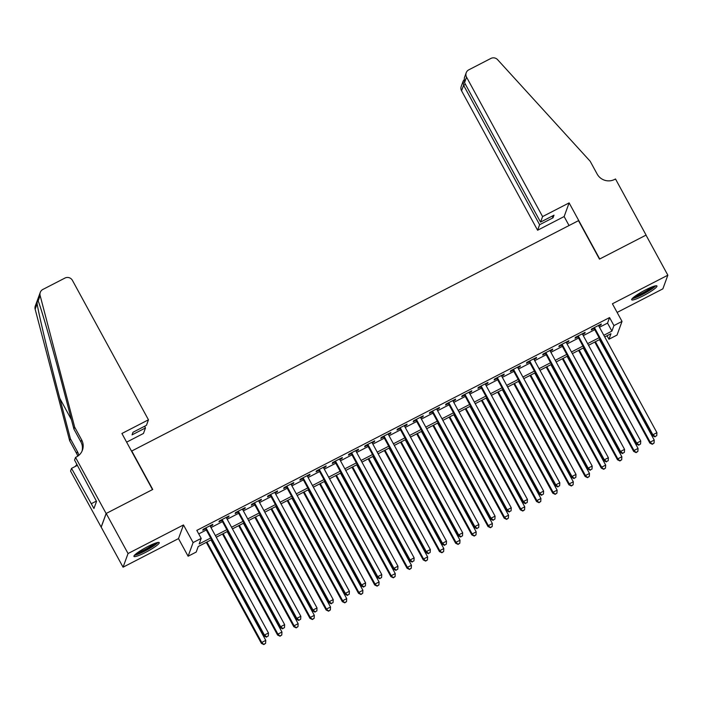 <?xml version="1.0" encoding="UTF-8"?>
<svg xmlns="http://www.w3.org/2000/svg" width="703" height="703" viewBox="0 0 703 703"><rect width="100%" height="100%" fill="white"/><g stroke="black" fill="none" stroke-linecap="round" stroke-linejoin="round"><path stroke-width="1.05" d="M145.547 552.391A14.385 2.047 151.4 0 0 159.23 542.619A14.385 2.047 151.4 0 0 147.648 546.626A14.385 2.047 151.4 0 0 133.965 556.398A14.385 2.047 151.4 0 0 145.547 552.391M643.263 295.752A14.385 2.047 151.4 0 0 656.945 285.989A14.385 2.047 151.4 0 0 645.363 289.996A14.385 2.047 151.4 0 0 631.681 299.759A14.385 2.047 151.4 0 0 643.263 295.752M211.559 539.649L198.228 546.521L196.207 552.057L188.114 556.231L193.097 542.575L201.19 538.401L199.169 543.937L210.663 538.015M75.537 457.407L106.118 513.506L152.498 489.596L121.909 433.496L148.456 419.805L72.427 280.365A5.536 5.404 20.1 0 0 64.948 278.063L42.857 289.451A5.536 5.404 20.1 0 0 40.133 295.541L74.65 427.064L81.636 439.885A12.909 12.61 -159.9 0 1 76.425 456.95L75.537 457.407L74.562 460.078L96.539 501.38L93.938 508.506L71.53 468.383L70.546 471.063L123.06 567.189L178.5 538.603L188.114 556.231M617.129 312.431L662.867 288.854L667.85 275.198L612.41 303.784L622.023 321.412L617.041 335.067L608.947 339.241L610.969 333.705L604.721 336.922M607.032 335.735L608.947 339.241M101.214 527.118L106.206 513.462L128.051 553.533L123.06 567.189M106.206 513.462L152.736 489.464L131.769 451.001L578.499 220.654L599.466 259.117L646.004 235.127L667.85 275.198M210.329 526.345L212.499 525.229L212.842 524.306L203.132 529.306L202.789 530.229L205.627 528.77M226.515 518.006L228.686 516.881L229.029 515.958L219.318 520.967L218.976 521.89L221.814 520.431M242.702 509.657L244.872 508.533L245.215 507.61L235.505 512.619L235.162 513.542L238.001 512.083M258.889 501.309L261.059 500.185L261.402 499.262L251.683 504.271L251.349 505.193L254.178 503.735M275.066 492.961L277.246 491.845L277.588 490.922L267.869 495.923L267.535 496.845L270.365 495.387M291.253 484.622L293.432 483.497L293.766 482.574L284.056 487.583L283.722 488.506L286.552 487.047M307.439 476.274L309.619 475.149L309.953 474.226L300.243 479.235L299.909 480.158L302.738 478.699M323.626 467.926L325.805 466.801L326.139 465.878L316.429 470.887L316.095 471.81L318.925 470.351M339.813 459.577L341.992 458.461L342.326 457.539L332.616 462.539L332.282 463.462L335.111 462.003M355.999 451.238L358.179 450.113L358.512 449.191L348.802 454.2L348.468 455.122L351.298 453.663M372.186 442.89L374.365 441.765L374.699 440.843L364.989 445.851L364.655 446.774L367.484 445.315M388.372 434.542L390.552 433.417L390.886 432.494L381.175 437.503L380.841 438.426L383.671 436.967M404.559 426.194L406.738 425.078L407.072 424.155L397.362 429.155L397.019 430.078L399.858 428.619M420.746 417.854L422.925 416.73L423.259 415.807L413.549 420.816L413.206 421.738L416.044 420.28M436.932 409.506L439.103 408.381L439.445 407.459L429.735 412.468L429.392 413.39L432.231 411.932M453.119 401.158L455.289 400.033L455.632 399.111L445.922 404.12L445.579 405.042L448.417 403.584M469.305 392.81L471.476 391.694L471.818 390.771L462.099 395.78L461.766 396.694L464.595 395.235M485.483 384.471L487.662 383.346L488.005 382.423L478.286 387.432L477.952 388.355L480.782 386.896M501.67 376.123L503.849 374.998L504.183 374.075L494.473 379.084L494.139 380.007L496.968 378.548M517.856 367.774L520.035 366.65L520.369 365.727L510.659 370.736L510.325 371.659L513.155 370.2M534.043 359.426L536.222 358.31L536.556 357.388L526.846 362.397L526.512 363.319L529.341 361.852M550.229 351.087L552.409 349.962L552.743 349.039L543.032 354.048L542.698 354.971L545.528 353.512M566.416 342.739L568.595 341.614L568.929 340.691L559.219 345.7L558.885 346.623L561.715 345.164M582.602 334.391L584.782 333.266L585.116 332.343L575.405 337.352L575.072 338.275L577.901 336.816M599.457 327.273L607.541 323.108L609.563 317.571L196.822 530.387L201.19 538.401M198.738 533.902L206.295 530M210.997 527.575L222.482 521.652M227.183 519.227L238.669 513.304M243.37 510.888L254.855 504.965M259.556 502.54L271.042 496.617M275.743 494.191L287.219 488.269M291.93 485.843L303.406 479.921M308.107 477.504L319.593 471.581M324.294 469.156L335.779 463.233M340.48 460.808L351.966 454.885M356.667 452.46L368.152 446.537M372.854 444.12L384.339 438.197M389.04 435.772L400.525 429.849M405.227 427.424L416.712 421.501M421.413 419.076L432.899 413.153M437.6 410.737L449.085 404.814M453.786 402.388L465.272 396.466M469.973 394.04L481.458 388.118M486.16 385.692L497.636 379.769M502.346 377.353L513.823 371.43M518.533 369.005L530.009 363.082M534.711 360.657L546.196 354.734M550.897 352.308L562.382 346.394M567.084 343.969L578.569 338.046M583.27 335.621L594.756 329.698M598.789 326.043L600.968 324.927L601.302 324.004L591.592 329.013L591.258 329.935L594.088 328.468M178.5 538.603L183.483 524.948L128.051 553.533M183.483 524.948L193.097 542.575M609.563 317.571L613.93 325.586L622.023 321.412M600.019 339.347L588.534 345.27M583.833 347.695L572.347 353.618M567.646 356.043L556.161 361.966M551.46 364.382L539.974 370.305M535.273 372.731L523.788 378.653M519.086 381.079L507.601 387.002M502.9 389.427L491.415 395.35M486.713 397.766L475.237 403.689M470.527 406.114L459.05 412.037M454.34 414.462L442.864 420.385M438.162 422.811L426.677 428.733M421.976 431.15L410.49 437.073M405.789 439.498L394.304 445.421M389.603 447.846L378.117 453.769M373.416 456.194L361.931 462.117M357.229 464.534L345.744 470.456M341.043 472.882L329.558 478.805M324.856 481.23L313.371 487.153M308.67 489.578L297.184 495.501M292.483 497.917L280.998 503.84M276.297 506.265L264.811 512.188M260.11 514.614L248.634 520.536M243.923 522.962L232.447 528.884M227.746 531.301L216.26 537.224M603.824 335.287L611.909 331.122L613.93 325.586M215.364 535.589L226.849 529.667M231.551 527.241L243.036 521.318M247.737 518.902L259.222 512.979M263.924 510.554L275.409 504.631M280.11 502.206L291.596 496.283M296.297 493.858L307.782 487.935M312.484 485.518L323.969 479.595M328.67 477.17L340.147 471.247M344.857 468.822L356.333 462.899M361.034 460.474L372.52 454.551M377.221 452.134L388.706 446.212M393.408 443.786L404.893 437.864M409.594 435.438L421.079 429.515M425.781 427.09L437.266 421.167M441.967 418.751L453.453 412.828M458.154 410.403L469.639 404.48M474.34 402.054L485.826 396.132M490.527 393.706L502.012 387.784M506.714 385.367L518.199 379.444M522.9 377.019L534.385 371.096M539.087 368.671L550.563 362.748M555.273 360.323L566.75 354.4M571.46 351.983L582.936 346.061M587.638 343.635L599.123 337.712M607.541 323.108L611.909 331.122M600.643 324.338L600.968 324.927M584.465 332.686L584.782 333.266M568.279 341.034L568.595 341.614M552.092 349.373L552.409 349.962M535.906 357.722L536.222 358.31M519.719 366.07L520.035 366.65M503.533 374.418L503.849 374.998M487.346 382.757L487.662 383.346M471.159 391.105L471.476 391.694M454.973 399.453L455.289 400.033M438.786 407.802L439.103 408.381M422.6 416.141L422.925 416.73M406.413 424.489L406.738 425.078M390.227 432.837L390.552 433.417M374.04 441.185L374.365 441.765M357.862 449.525L358.179 450.113M341.676 457.873L341.992 458.461M325.489 466.221L325.805 466.801M309.302 474.569L309.619 475.149M293.116 482.908L293.432 483.497M276.929 491.256L277.246 491.845M260.743 499.605L261.059 500.185M244.556 507.953L244.872 508.533M228.37 516.292L228.686 516.881M212.183 524.64L212.499 525.229M593.771 327.888L652.551 435.693L652.885 434.77L594.422 327.545M655.134 436.51L656.751 435.675L655.134 436.51L652.885 434.77L656.927 432.688L598.473 325.463M652.551 435.693L655.003 436.879M656.751 435.675L656.927 432.688M594.773 342.053L649.853 443.075L650.187 442.152L654.238 440.069L599.474 339.628M595.432 341.72L650.187 442.152L652.305 444.261L654.054 443.057L652.437 443.892M654.238 440.069L654.054 443.057M652.305 444.261L649.853 443.075M654.484 286.086A12.452 1.775 -28.6 0 1 648.289 290.928A12.452 1.775 -28.6 0 1 633.104 297.747M635.011 296.235A11.529 1.643 151.4 0 0 647.507 290.181A11.529 1.643 151.4 0 0 652.182 286.868M632.199 298.626A14.297 2.039 151.4 0 0 648.983 290.831A14.297 2.039 151.4 0 0 655.714 285.805M156.769 542.725A12.452 1.775 -28.6 0 1 150.574 547.567A12.452 1.775 -28.6 0 1 135.38 554.377M137.287 552.874A11.529 1.643 151.4 0 0 149.792 546.811A11.529 1.643 151.4 0 0 154.467 543.507M134.484 555.265A14.297 2.039 151.4 0 0 151.268 547.47A14.297 2.039 151.4 0 0 157.999 542.444M542.584 216.586L466.555 77.145L464.542 82.664L540.563 222.104L542.584 216.586L569.122 202.895L599.712 258.994L646.083 235.083L615.503 178.984L614.607 179.45A12.909 12.61 20.1 0 1 597.163 174.072L590.168 161.251L497.592 59.667A5.536 5.404 20.1 0 0 490.887 58.437L468.787 69.834A5.536 5.404 20.1 0 0 466.555 77.145M569.035 225.531L564.14 216.55L569.122 202.895M564.14 216.55L537.593 230.241L539.614 224.723L553.041 217.798L553.999 215.18L540.563 222.104M539.614 224.723L463.585 85.283L461.572 90.801A5.536 5.404 -159.9 0 1 461.23 86.399L463.11 81.249L463.585 85.283L465.448 84.325M537.593 230.241L461.572 90.801M553.041 217.798L552.136 216.137M463.927 79.957L463.11 81.249M466.212 72.743L464.332 77.892L464.542 82.664M148.456 419.805L146.444 425.324L133.008 432.257L132.05 434.876L145.486 427.942L144.581 426.282M145.486 427.942L143.465 433.461L126.628 442.152M74.65 427.064L73.912 429.085L63.332 388.759C53.252 350.112 41.372 308.643 38.164 300.946C37.619 298.617 37.268 299.575 37.118 303.801C38.946 315.269 49.667 359.927 59.817 398.373L70.397 438.698L77.392 451.519A12.909 12.61 -159.9 0 1 78.754 455.403M70.397 438.698L69.659 440.719L76.653 453.54A12.909 12.61 -159.9 0 1 77.725 456.177M82.023 451.15A12.909 12.61 -159.9 0 0 80.907 441.906L73.912 429.085M37.118 303.801L35.15 309.197L69.659 440.719M106.118 513.506L101.135 527.162M77.427 465.342L71.53 468.383M35.15 309.197A5.536 5.404 -159.9 0 1 35.291 306.025L40.282 292.369M40.133 295.541L38.164 300.946L37.769 299.724M76.891 464.358A12.909 12.61 -159.9 0 1 75.001 466.59M96.381 501.09L91.32 503.7M577.585 336.236L636.364 444.041L636.698 443.118L578.235 335.893M638.948 444.858L640.565 444.024L638.948 444.858L636.698 443.118L640.749 441.036L582.286 333.811M636.364 444.041L638.816 445.219M640.565 444.024L640.749 441.036M561.398 344.575L620.178 452.389L620.512 451.467L562.048 344.242M622.761 453.198L624.378 452.363L622.761 453.198L620.512 451.467L624.563 449.375L566.1 342.15M620.178 452.389L622.63 453.567M624.378 452.363L624.563 449.375M545.212 352.924L603.991 460.737L604.325 459.815L545.862 352.59M606.575 461.546L608.192 460.711L606.575 461.546L604.325 459.815L608.376 457.723L549.913 350.498M603.991 460.737L606.443 461.915M608.192 460.711L608.376 457.723M529.025 361.272L587.805 469.077L588.139 468.154L529.684 360.929M590.388 469.894L592.005 469.059L590.388 469.894L588.139 468.154L592.19 466.071L533.726 358.846M587.805 469.077L590.256 470.263M592.005 469.059L592.19 466.071M578.587 350.402L633.667 451.423L634.001 450.5L638.052 448.417L583.288 347.976M579.246 350.059L634.001 450.5L636.118 452.6L637.867 451.405L636.25 452.231M638.052 448.417L637.867 451.405M636.118 452.6L633.667 451.423M562.4 358.75L617.48 459.771L617.814 458.848L621.865 456.757L567.101 356.324M563.059 358.407L617.814 458.848L619.932 460.948L621.689 459.744L620.064 460.579M621.865 456.757L621.689 459.744M619.932 460.948L617.48 459.771M546.213 367.089L601.293 468.119L601.627 467.196L605.678 465.105L550.915 364.664M546.872 366.755L601.627 467.196L603.745 469.296L605.503 468.093L603.877 468.927M605.678 465.105L605.503 468.093M603.745 469.296L601.293 468.119M530.027 375.437L585.107 476.458L585.45 475.536L589.492 473.453L534.728 373.012M530.686 375.103L585.45 475.536L587.559 477.645L589.316 476.441L587.69 477.275M589.492 473.453L589.316 476.441M587.559 477.645L585.107 476.458M512.839 369.62L571.618 477.425L571.952 476.502L513.498 369.277M574.202 478.233L575.819 477.407L574.202 478.233L571.952 476.502L576.003 474.42L517.54 367.194M571.618 477.425L574.07 478.602M575.819 477.407L576.003 474.42M513.84 383.785L568.92 484.806L569.263 483.884L573.305 481.801L518.542 381.36M514.499 383.443L569.263 483.884L571.372 485.984L573.13 484.78L571.513 485.615M573.305 481.801L573.13 484.78M571.372 485.984L568.92 484.806M496.652 377.959L555.432 485.773L555.765 484.85L497.311 377.625M558.015 486.581L559.641 485.747L558.015 486.581L555.765 484.85L559.816 482.759L501.353 375.534M555.432 485.773L557.883 486.951M559.641 485.747L559.816 482.759M497.654 392.133L552.734 493.155L553.076 492.232L557.119 490.14L502.355 389.708M498.313 391.791L553.076 492.232L555.185 494.332L556.943 493.128L555.326 493.963M557.119 490.14L556.943 493.128M555.185 494.332L552.734 493.155M480.465 386.307L539.245 494.121L539.588 493.198L481.124 385.973M541.828 494.93L543.454 494.095L541.828 494.93L539.588 493.198L543.63 491.107L485.167 383.882M539.245 494.121L541.697 495.299M543.454 494.095L543.63 491.107M481.467 400.473L536.547 501.503L536.89 500.58L540.932 498.489L486.177 398.047M482.126 400.139L536.89 500.58L538.999 502.68L540.756 501.476L539.139 502.311M540.932 498.489L540.756 501.476M538.999 502.68L536.547 501.503M464.279 394.655L523.058 502.46L523.401 501.538L464.938 394.313M525.651 503.278L527.268 502.443L525.651 503.278L523.401 501.538L527.443 499.455L468.98 392.23M523.058 502.46L525.51 503.647M527.268 502.443L527.443 499.455M465.289 408.821L520.369 509.842L520.703 508.919L524.746 506.837L469.991 406.396M465.94 408.487L520.703 508.919L522.812 511.028L524.57 509.824L522.953 510.659M524.746 506.837L524.57 509.824M522.812 511.028L520.369 509.842M448.092 403.004L506.872 510.809L507.215 509.886L448.751 402.661M509.464 511.617L511.081 510.791L509.464 511.617L507.215 509.886L511.257 507.803L452.794 400.578M506.872 510.809L509.324 511.986M511.081 510.791L511.257 507.803M449.103 417.169L504.183 518.19L504.517 517.267L508.559 515.185L453.804 414.744M449.753 416.826L504.517 517.267L506.635 519.368L508.383 518.164L506.766 518.999M508.559 515.185L508.383 518.164M506.635 519.368L504.183 518.19M431.906 411.343L490.685 519.157L491.028 518.234L432.565 411.009M493.278 519.965L494.894 519.13L493.278 519.965L491.028 518.234L495.07 516.143L436.607 408.918M490.685 519.157L493.137 520.334M494.894 519.13L495.07 516.143M432.916 425.517L487.996 526.538L488.33 525.616L492.372 523.524L437.618 423.092M433.566 425.174L488.33 525.616L490.448 527.716L492.197 526.512L490.58 527.347M492.372 523.524L492.197 526.512M490.448 527.716L487.996 526.538M415.719 419.691L474.499 527.505L474.841 526.582L416.378 419.357M477.091 528.313L478.708 527.478L477.091 528.313L474.841 526.582L478.884 524.491L420.429 417.266M474.499 527.505L476.95 528.682M478.708 527.478L478.884 524.491M416.73 433.856L471.81 534.886L472.144 533.964L476.195 531.872L421.431 431.431M417.38 433.523L472.144 533.964L474.261 536.064L476.01 534.86L474.393 535.695M476.195 531.872L476.01 534.86M474.261 536.064L471.81 534.886M399.541 428.039L458.321 535.844L458.655 534.921L400.192 427.696M460.904 536.661L462.521 535.827L460.904 536.661L458.655 534.921L462.697 532.839L404.243 425.614M458.321 535.844L460.764 537.03M462.521 535.827L462.697 532.839M400.543 442.205L455.623 543.226L455.957 542.303L460.008 540.22L405.244 439.779M401.193 441.871L455.957 542.303L458.075 544.412L459.824 543.208L458.207 544.043M460.008 540.22L459.824 543.208M458.075 544.412L455.623 543.226M383.355 436.387L442.134 544.192L442.468 543.27L384.005 436.045M444.718 545.001L446.335 544.166L444.718 545.001L442.468 543.27L446.51 541.187L388.056 433.962M442.134 544.192L444.586 545.37M446.335 544.166L446.51 541.187M384.356 450.553L439.437 551.574L439.77 550.651L443.821 548.568L389.058 448.127M385.016 450.21L439.77 550.651L441.888 552.751L443.637 551.547L442.02 552.382M443.821 548.568L443.637 551.547M441.888 552.751L439.437 551.574M367.168 444.727L425.948 552.54L426.282 551.618L367.818 444.393M428.531 553.349L430.148 552.514L428.531 553.349L426.282 551.618L430.333 549.526L371.869 442.301M425.948 552.54L428.399 553.718M430.148 552.514L430.333 549.526M368.17 458.892L423.25 559.922L423.584 558.999L427.635 556.908L372.871 456.475M368.829 458.558L423.584 558.999L425.702 561.099L427.45 559.896L425.833 560.73M427.635 556.908L427.45 559.896M425.702 561.099L423.25 559.922M350.982 453.075L409.761 560.889L410.095 559.966L351.632 452.741M412.345 561.697L413.962 560.862L412.345 561.697L410.095 559.966L414.146 557.874L355.683 450.649M409.761 560.889L412.213 562.066M413.962 560.862L414.146 557.874M351.983 467.24L407.063 568.27L407.397 567.347L411.448 565.256L356.685 464.815M352.642 466.906L407.397 567.347L409.515 569.448L411.264 568.244L409.647 569.079M411.448 565.256L411.264 568.244M409.515 569.448L407.063 568.27M334.795 461.423L393.575 569.228L393.908 568.305L335.445 461.08M396.158 570.045L397.775 569.21L396.158 570.045L393.908 568.305L397.96 566.223L339.496 458.997M393.575 569.228L396.026 570.414M397.775 569.21L397.96 566.223M335.797 475.588L390.877 576.609L391.211 575.687L395.262 573.604L340.498 473.163M336.456 475.254L391.211 575.687L393.329 577.796L395.086 576.592L393.46 577.427M395.262 573.604L395.086 576.592M393.329 577.796L390.877 576.609M318.608 469.762L377.388 577.576L377.722 576.653L319.259 469.428M379.971 578.384L381.588 577.55L379.971 578.384L377.722 576.653L381.773 574.571L323.31 467.346M377.388 577.576L379.84 578.754M381.588 577.55L381.773 574.571M319.61 483.936L374.69 584.958L375.033 584.035L379.075 581.952L324.311 481.511M320.269 483.594L375.033 584.035L377.142 586.135L378.899 584.931L377.274 585.766M379.075 581.952L378.899 584.931M377.142 586.135L374.69 584.958M302.422 478.11L361.201 585.924L361.535 585.001L303.081 477.776M363.785 586.733L365.402 585.898L363.785 586.733L361.535 585.001L365.586 582.91L307.123 475.685M361.201 585.924L363.653 587.102M365.402 585.898L365.586 582.91M303.424 492.276L358.504 593.306L358.846 592.383L362.889 590.292L308.125 489.859M304.083 491.942L358.846 592.383L360.955 594.483L362.713 593.279L361.096 594.114M362.889 590.292L362.713 593.279M360.955 594.483L358.504 593.306M286.235 486.458L345.015 594.272L345.349 593.35L286.894 486.125M347.598 595.081L349.224 594.246L347.598 595.081L345.349 593.35L349.4 591.258L290.937 484.033M345.015 594.272L347.467 595.45M349.224 594.246L349.4 591.258M287.237 500.624L342.317 601.654L342.66 600.731L346.702 598.64L291.938 498.199M287.896 500.29L342.66 600.731L344.769 602.831L346.526 601.627L344.909 602.462M346.702 598.64L346.526 601.627M344.769 602.831L342.317 601.654M270.049 494.807L328.828 602.612L329.162 601.689L270.708 494.464M331.412 603.429L333.037 602.594L331.412 603.429L329.162 601.689L333.213 599.606L274.75 492.381M328.828 602.612L331.28 603.798M333.037 602.594L333.213 599.606M271.05 508.972L326.13 609.993L326.473 609.07L330.515 606.988L275.761 506.547M271.709 508.638L326.473 609.07L328.582 611.179L330.34 609.976L328.723 610.81M330.515 606.988L330.34 609.976M328.582 611.179L326.13 609.993M253.862 503.146L312.642 610.96L312.984 610.037L254.521 502.812M315.225 611.768L316.851 610.933L315.225 611.768L312.984 610.037L317.027 607.954L258.563 500.729M312.642 610.96L315.093 612.137M316.851 610.933L317.027 607.954M254.864 517.32L309.944 618.341L310.287 617.419L314.329 615.336L259.574 514.895M255.523 516.977L310.287 617.419L312.396 619.519L314.153 618.315L312.536 619.15M314.329 615.336L314.153 618.315M312.396 619.519L309.944 618.341M237.676 511.494L296.455 619.308L296.798 618.385L238.335 511.16M299.047 620.116L300.664 619.281L299.047 620.116L296.798 618.385L300.84 616.294L242.377 509.069M296.455 619.308L298.907 620.485M300.664 619.281L300.84 616.294M238.686 525.659L293.766 626.689L294.1 625.767L298.142 623.675L243.387 523.243M239.336 525.326L294.1 625.767L296.209 627.867L297.967 626.663L296.35 627.498M298.142 623.675L297.967 626.663M296.209 627.867L293.766 626.689M221.489 519.842L280.269 627.656L280.611 626.733L222.148 519.508M282.861 628.464L284.478 627.63L282.861 628.464L280.611 626.733L284.653 624.642L226.19 517.417M280.269 627.656L282.72 628.834M284.478 627.63L284.653 624.642M222.5 534.008L277.58 635.037L277.913 634.115L281.956 632.023L227.201 531.582M223.15 533.674L277.913 634.115L280.031 636.215L281.78 635.011L280.163 635.846M281.956 632.023L281.78 635.011M280.031 636.215L277.58 635.037M205.302 528.19L264.082 635.995L264.425 635.073L205.961 527.848M266.674 636.813L268.291 635.978L266.674 636.813L264.425 635.073L268.467 632.99L210.004 525.765M264.082 635.995L266.534 637.182M268.291 635.978L268.467 632.99M206.313 542.356L261.393 643.377L261.727 642.454L265.778 640.371L211.014 539.93M206.963 542.013L261.727 642.454L263.845 644.563L265.593 643.359L263.976 644.194M265.778 640.371L265.593 643.359M263.845 644.563L261.393 643.377M77.392 451.519L76.653 453.54M80.907 441.906L81.636 439.885M59.817 398.373L71.451 419.709"/></g></svg>
